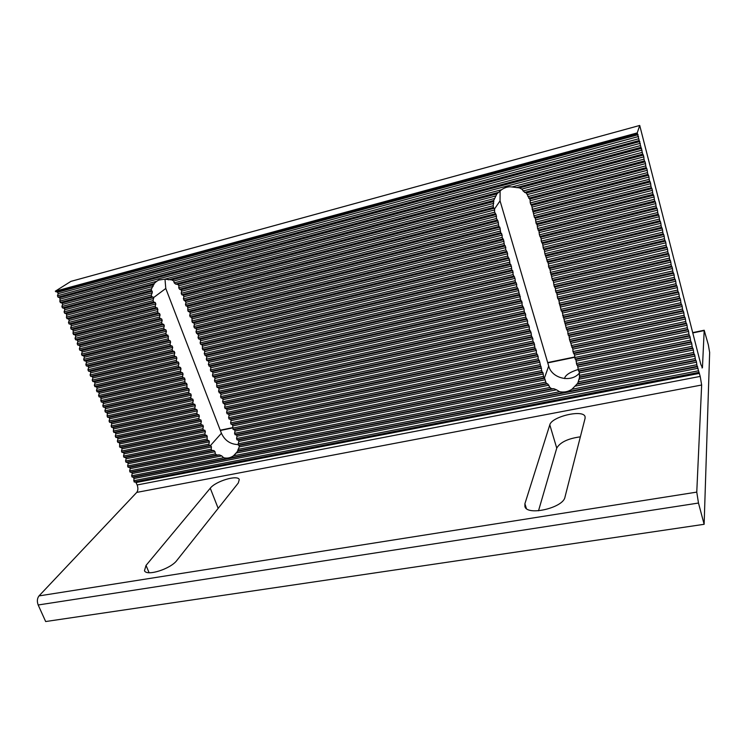 <?xml version="1.0" encoding="UTF-8"?>
<svg xmlns="http://www.w3.org/2000/svg" width="747" height="747" viewBox="0 0 747 747"><rect width="100%" height="100%" fill="white"/><g stroke="black" fill="none" stroke-linecap="round" stroke-linejoin="round"><path stroke-width="1.12" d="M637.228 132.91L55.315 291.209L70.909 281.376L639.721 125.459L637.228 132.91L642.289 152.36L511.966 186.974L519.454 187.889L521.742 189.084L524.646 192.381L526.327 193.015L530.081 199.738L530.258 202.96L531.603 205.444L534.413 217.433L535.272 218.208L536.243 223.801L537.093 224.558L537.597 228.507L538.914 230.888L539.418 234.838L541.192 238.844L541.23 241.16L542.527 243.494L543.508 249.087L544.33 249.769L544.843 253.728L548.382 263.878L548.896 267.846L549.708 268.481L552.463 280.256L553.256 280.853L554.237 286.428L555.488 288.613L555.544 290.985L556.786 293.16L557.766 298.725L558.551 299.276L561.277 310.939L562.043 311.471L566.506 329.138L567.701 331.173L568.234 335.16L568.981 335.618L569.513 339.605L572.865 349.138L572.958 351.585L574.574 355.096L575.115 359.083L575.834 359.484L576.815 365.022L577.534 365.404L578.514 370.942L579.224 371.315L579.541 377.468L578.337 381.82L577.468 383.603L571.922 389.271C568.112 391.745 564.013 392.558 559.606 391.689L556.524 389.822L553.901 388.739L551.622 388.72L549.895 387.46L547.682 383.837L546.346 383.613L544.61 378.29L543.816 377.945L542.882 372.464L542.089 372.099L539.409 360.754L538.148 358.831L538.12 356.403L536.402 352.939L536.374 350.511L535.104 348.56L534.161 343.06L532.882 341.08L532.863 338.671L531.575 336.673L531.098 332.723L529.343 329.156L529.334 326.766L527.569 323.171L527.559 320.78L525.785 317.158L525.318 313.217L524.469 312.704L523.992 308.763L522.209 305.093L521.742 301.153L520.874 300.602L518.138 289.014L516.793 286.848L516.336 282.917L515.458 282.319L514.991 278.388L513.161 274.588L512.703 270.666L511.807 270.041L511.35 266.109L509.977 263.868L509.519 259.947L507.671 256.072L507.213 252.15L505.822 249.862L505.374 245.94L504.458 245.249L503.525 239.712L502.124 237.378L502.152 235.09L500.742 232.737L499.818 227.2L498.884 226.453L497.95 220.907L496.522 218.507L496.083 214.604L494.645 212.185L494.533 208.973L493.412 207.442L493.235 205.714L493.711 200.504L496.923 193.856L501.526 189.747C505.009 187.338 508.492 186.414 511.966 186.974M55.315 291.209L57.603 292.273L58.182 293.674L57.463 295.756L58.042 297.157L59.816 297.651L60.255 302.535L62.02 303.011L62.599 304.402L61.889 306.503L62.468 307.895L64.223 308.362L64.793 309.753L64.093 311.854L64.662 313.245L66.418 313.693L66.866 318.577L68.612 319.016L69.182 320.398L68.491 322.508L69.051 323.89L70.797 324.319L71.357 325.701L70.676 327.821L71.236 329.194L72.973 329.614L73.421 334.488L75.148 334.889L75.708 336.262L75.027 338.391L75.596 339.764L77.314 340.156L77.875 341.519L77.193 343.657L77.763 345.021L79.471 345.403L80.032 346.767L79.359 348.905L79.92 350.268L81.628 350.642L82.189 352.005L81.516 354.143L82.077 355.507L83.776 355.861L84.336 357.215L83.673 359.372L84.234 360.726L85.924 361.072L86.475 362.426L85.821 364.583L86.372 365.927L88.062 366.273L88.613 367.617L87.959 369.774L88.51 371.128L90.191 371.446L90.742 372.79L90.098 374.957L90.648 376.301L92.32 376.619L92.871 377.954L92.226 380.13L92.777 381.465L94.439 381.773L94.99 383.108L94.346 385.284L94.897 386.619L96.55 386.909L97.101 388.244L96.466 390.429L97.017 391.755L98.66 392.035L99.211 393.37L98.576 395.555L99.127 396.881L100.77 397.152L101.228 401.998L102.871 402.25L103.413 403.576L102.787 405.77L103.329 407.096L104.963 407.339L105.504 408.656L104.879 410.859L105.43 412.176L107.045 412.409L107.512 417.246L109.137 417.47L109.669 418.787L109.062 420.991L109.604 422.307L111.21 422.522L111.751 423.829L111.135 426.042L111.676 427.349L113.283 427.555L113.749 432.382L115.346 432.569L115.888 433.876L115.281 436.099L115.822 437.406L117.41 437.583L117.942 438.881L117.344 441.113L117.877 442.411L119.464 442.579L119.94 447.397L121.518 447.556L122.05 448.854L121.453 451.085L121.985 452.383L123.563 452.523L124.095 453.812L123.507 456.062L124.039 457.351L125.599 457.481L126.131 458.77L125.543 461.02L126.075 462.3L127.634 462.43L128.167 463.71L127.588 465.96L128.11 467.239L129.67 467.361L130.193 468.64L129.614 470.89L130.146 472.169L131.687 472.281L132.219 473.551L131.64 475.811L132.172 477.09L133.713 477.184L134.189 481.992L135.721 482.076L137.168 484.962C138.242 488.071 138.102 490.546 136.748 492.404L39.003 595.91C37.145 598.375 36.874 601.4 38.181 604.986L45.66 621.541L704.132 524.301L709.65 352.453L708.352 344.899L704.197 330.239L692.693 332.62M639.721 125.459L700.807 364.321L702.432 367.823L704.197 330.239M164.994 279.229L165.787 288.463L221.42 433.269C224.828 440.581 230.403 444.344 238.144 444.577M500.098 190.793L500.051 200.859L548.7 366.039C551.809 378.654 571.492 383.108 579.541 372.902M585.097 418.264L564.947 497.222C563.285 507.876 527.149 516.214 524.908 506.559L524.898 503.739L549.801 424.847C551.585 416.574 583.398 409.123 585.069 416.677L585.097 418.264M580.354 436.836C567.972 438.526 560.11 442.289 556.748 448.116L538.512 510.789M564.555 378.57C565.115 375.293 569.616 372.267 578.085 369.476M62.599 304.402L642.056 150.1M61.889 306.503L156.562 281.358L158.775 280.041L164.798 279.173L501.526 189.747M516.308 187.628L642.737 154.125L642.289 152.36M519.454 187.889L643.344 155.105L642.737 154.125M521.742 189.084L643.793 156.861L643.344 155.105M523.049 190.989L644.026 159.139L643.793 156.861M524.646 192.381L644.474 160.894L644.026 159.139M526.327 193.015L645.081 161.847L644.474 160.894M527.475 194.509L645.529 163.602L645.081 161.847M527.933 196.648L645.763 165.881L645.529 163.602M528.727 198.244L646.211 167.636L645.763 165.881M529.744 199.029L646.799 168.57L646.211 167.636M530.239 200.691L647.247 170.316L646.799 168.57M530.258 202.96L647.49 172.613L647.247 170.316M530.743 204.631L647.938 174.359L647.49 172.613M531.603 205.444L648.527 175.274L647.938 174.359M532.079 207.106L648.966 177.011L648.527 175.274M532.107 209.375L649.208 179.317L648.966 177.011M532.583 211.037L649.657 181.054L649.208 179.317M533.442 211.831L650.235 181.96L649.657 181.054M533.918 213.493L650.684 183.687L650.235 181.96M533.937 215.771L650.926 186.003L650.684 183.687M534.413 217.433L651.375 187.73L650.926 186.003M535.272 218.208L651.944 188.618L651.375 187.73M535.739 219.861L652.392 190.345L651.944 188.618M535.776 222.148L652.635 192.661L652.392 190.345M536.243 223.801L653.083 194.388L652.635 192.661M537.093 224.558L653.653 195.256L653.083 194.388M537.569 226.201L654.092 196.975L653.653 195.256M537.597 228.507L654.344 199.3L654.092 196.975M538.073 230.151L654.783 201.027L654.344 199.3M538.914 230.888L655.352 201.867L654.783 201.027M539.381 232.532L655.791 203.586L655.352 201.867M539.418 234.838L656.043 205.92L655.791 203.586M539.894 236.482L656.482 207.638L656.043 205.92M540.725 237.201L657.043 208.46L656.482 207.638M541.192 238.844L657.481 210.178L657.043 208.46M541.23 241.16L657.733 212.521L657.481 210.178M541.706 242.794L658.172 214.23L657.733 212.521M542.527 243.494L658.733 215.033L658.172 214.23M543.004 245.128L659.171 216.742L658.733 215.033M543.041 247.453L659.424 219.095L659.171 216.742M543.508 249.087L659.862 220.804L659.424 219.095M544.33 249.769L660.413 221.588L659.862 220.804M544.796 251.403L660.852 223.288L660.413 221.588M544.843 253.728L661.104 225.65L660.852 223.288M545.31 255.353L661.543 227.349L661.104 225.65M546.132 256.025L662.085 228.124L661.543 227.349M546.599 257.65L662.524 229.815L662.085 228.124M546.645 259.984L662.785 232.186L662.524 229.815M547.112 261.609L663.224 233.876L662.785 232.186M547.915 262.262L663.756 234.633L663.224 233.876M548.382 263.878L664.195 236.323L663.756 234.633M548.438 266.221L664.457 238.704L664.195 236.323M548.896 267.846L664.895 240.385L664.457 238.704M549.708 268.481L665.428 241.122L664.895 240.385M550.166 270.097L665.857 242.803L665.428 241.122M550.222 272.44L666.128 245.193L665.857 242.803M550.688 274.056L666.557 246.874L666.128 245.193M551.482 274.681L667.09 247.593L666.557 246.874M551.949 276.287L667.519 249.265L667.09 247.593M552.005 278.64L667.79 251.664L667.519 249.265M552.463 280.256L668.22 253.345L667.79 251.664M553.256 280.853L668.742 254.036L668.22 253.345M553.714 282.459L669.172 255.707L668.742 254.036M553.779 284.822L669.443 258.117L669.172 255.707M554.237 286.428L669.872 259.788L669.443 258.117M555.03 287.016L670.395 260.47L669.872 259.788M555.488 288.613L670.815 262.132L670.395 260.47M555.544 290.985L671.095 264.55L670.815 262.132M556.011 292.581L671.525 266.212L671.095 264.55M556.786 293.16L672.039 266.875L671.525 266.212M557.243 294.748L672.459 268.537L672.039 266.875M557.309 297.129L672.739 270.956L672.459 268.537M557.766 298.725L673.168 272.618L672.739 270.956M558.551 299.276L673.673 273.262L673.168 272.618M558.999 300.864L674.102 274.915L673.673 273.262M559.073 303.254L674.382 277.342L674.102 274.915M559.531 304.841L674.802 279.005L674.382 277.342M560.297 305.383L675.307 279.63L674.802 279.005M560.754 306.961L675.736 281.283L675.307 279.63M560.829 309.361L676.016 283.72L675.736 281.283M561.277 310.939L676.446 285.363L676.016 283.72M562.043 311.471L676.941 285.98L676.446 285.363M562.5 313.049L677.361 287.623L676.941 285.98M562.575 315.449L677.65 290.069L677.361 287.623M563.033 317.027L678.071 291.713L677.65 290.069M563.789 317.531L678.565 292.301L678.071 291.713M564.237 319.109L678.986 293.945L678.565 292.301M564.321 321.518L679.275 296.391L678.986 293.945M564.769 323.087L679.695 298.034L679.275 296.391M565.526 323.582L680.181 298.613L679.695 298.034M565.974 325.15L680.601 300.247L680.181 298.613M566.058 327.56L680.89 302.703L680.601 300.247M566.506 329.138L681.311 304.337L680.89 302.703M567.253 329.614L681.796 304.897L681.311 304.337M567.701 331.173L682.216 306.531L681.796 304.897M567.785 333.592L682.506 308.997L682.216 306.531M568.234 335.16L682.926 310.621L682.506 308.997M568.981 335.618L683.402 311.163L682.926 310.621M569.429 337.177L683.822 312.788L683.402 311.163M569.513 339.605L684.121 315.262L683.822 312.788M569.961 341.164L684.532 316.887L684.121 315.262M570.699 341.612L685.008 317.419L684.532 316.887M571.147 343.172L685.429 319.034L685.008 317.419M571.24 345.6L685.727 321.518L685.429 319.034M571.688 347.159L686.138 323.134L685.727 321.518M572.417 347.588L686.605 323.647L686.138 323.134M572.865 349.138L687.025 325.262L686.605 323.647M572.958 351.585L687.324 327.746L687.025 325.262M573.397 353.135L687.735 329.362L687.324 327.746M574.126 353.546L688.202 329.857L687.735 329.362M574.574 355.096L688.613 331.463L688.202 329.857M574.667 357.542L688.921 333.956L688.613 331.463M575.115 359.083L689.332 335.571L688.921 333.956M575.834 359.484L689.789 336.038L689.332 335.571M576.273 361.025L690.2 337.644L689.789 336.038M576.376 363.481L690.508 340.146L690.2 337.644M576.815 365.022L690.919 341.752L690.508 340.146M577.534 365.404L691.377 342.21L690.919 341.752M577.973 366.945L691.787 343.816L691.377 342.21M578.075 369.401L692.096 346.319L691.787 343.816M578.514 370.942L692.506 347.925L692.096 346.319M579.224 371.315L692.955 348.363L692.506 347.925M579.541 372.865L693.365 349.96L692.955 348.363M579.392 375.386L693.674 352.472L693.365 349.96M579.392 377.002L694.084 354.069L693.674 352.472M579.541 377.468L694.523 354.498L694.084 354.069M579.177 379.159L694.934 356.086L694.523 354.498M578.337 381.82L695.252 358.607L694.934 356.086M577.468 383.603L695.653 360.203L695.252 358.607M576.647 384.238L696.092 360.614L695.653 360.203M574.873 386.199L696.503 362.192L696.092 360.614M571.922 389.271L696.82 364.723L696.503 362.192M146.038 565.404L210.262 488.211C215.575 481.199 237.602 474.578 239.273 479.518L238.302 482.982L176.89 560.39C170.774 568.906 146.701 576.563 144.47 570.717L146.038 565.404L149.092 572.716M164.798 279.173L171.763 279.901L173.743 280.984L174.21 282.861L175.638 284.084L177.851 284.458L178.925 285.774L178.729 287.828L179.532 289.22L181.689 290.294L181.241 293.319L181.792 294.766L183.351 295.289L183.893 296.727L183.36 298.893L186.012 302.283L185.48 304.449L186.022 305.897L187.572 306.382L188.132 311.434L189.673 311.91L190.214 313.338L189.691 315.523L190.242 316.952L191.764 317.419L192.334 322.461L193.856 322.909L194.397 324.338L193.884 326.532L194.425 327.952L195.947 328.391L196.48 329.81L195.975 332.013L198.562 335.272L198.058 337.476L198.59 338.895L200.093 339.306L200.635 340.716L200.131 342.929L200.672 344.339L202.166 344.74L202.736 349.773L204.23 350.156L204.762 351.566L204.267 353.789L206.816 356.963L206.321 359.195L206.854 360.596L208.338 360.95L208.861 362.351L208.376 364.583L210.906 367.72L210.421 369.961L210.953 371.352L212.419 371.689L212.951 373.08L212.465 375.321L212.998 376.712L214.454 377.039L214.977 378.421L214.501 380.671L215.033 382.053L216.481 382.371L217.06 387.385L218.507 387.684L219.03 389.066L218.563 391.325L221.047 394.36L220.58 396.629L221.103 398.002L222.531 398.272L223.054 399.645L222.597 401.914L225.062 404.921L224.604 407.19L225.127 408.562L226.546 408.805L227.06 410.168L226.602 412.447L227.125 413.819L228.535 414.053L229.058 415.416L228.601 417.694L229.124 419.058L230.534 419.282L231.047 420.645L230.599 422.933L231.112 424.287L232.513 424.501L233.101 429.506L234.493 429.702L235.006 431.056L234.567 433.353L235.081 434.707L236.472 434.894L236.986 436.239L236.547 438.545L237.06 439.89L238.433 440.076L238.844 441.43L238.209 443.783L238.377 445.193L239.301 445.455L239.18 446.921L237.611 451.319L233.494 455.791C230.421 457.939 227.153 458.583 223.67 457.724L221.719 455.894L219.459 454.914L216.845 455.007L215.313 453.877L215.033 451.73L213.885 450.534L212.027 450.46L211.177 449.199L211.448 446.949L210.831 445.642L209.403 445.473L208.889 444.148L209.365 441.85L208.843 440.525L207.414 440.347L206.854 435.389L205.416 435.202L204.893 433.867L205.378 431.589L204.855 430.244L203.408 430.048L202.885 428.703L203.371 426.434L202.848 425.09L201.401 424.875L200.878 423.53L201.363 421.261L200.84 419.917L199.384 419.693L198.861 418.348L199.356 416.079L198.833 414.734L197.367 414.492L196.844 413.147L197.339 410.887L196.816 409.533L195.34 409.281L194.818 407.927L195.312 405.677L194.79 404.314L193.314 404.062L192.782 402.698L193.286 400.448L192.754 399.085L191.279 398.823L190.746 397.46L191.251 395.21L190.728 393.846L189.234 393.566L188.702 392.194L189.215 389.962L188.683 388.589L187.189 388.3L186.638 383.323L185.135 383.015L184.584 378.038L183.071 377.721L182.539 376.339L183.062 374.116L182.529 372.734L181.007 372.408L180.475 371.026L180.998 368.803L180.466 367.421L178.944 367.085L178.402 365.694L178.935 363.481L178.402 362.099L176.871 361.744L176.329 360.353L176.862 358.149L176.32 356.758L174.789 356.384L174.247 354.993L174.789 352.789L174.247 351.398L172.697 351.015L172.155 349.624L172.697 347.42L172.155 346.029L170.605 345.637L170.064 344.236L170.615 342.042L170.073 340.641L168.514 340.24L167.972 335.244L166.413 334.824L165.862 333.414L166.413 331.238L165.871 329.829L164.303 329.399L163.752 327.989L164.312 325.813L163.761 324.394L162.183 323.955L161.632 322.536L162.202 320.37L161.651 318.95L160.063 318.502L159.513 317.073L160.082 314.917L159.531 313.497L157.934 313.021L157.402 308.016L155.806 307.54L155.255 306.111L155.824 303.954L155.273 302.526L153.667 302.031L153.107 300.602L153.602 297.595L151.65 296.484L151.333 294.981L152.267 292.749L152.22 291.181L151.23 290.499L151.529 288.828L154.106 283.608L156.562 281.358M233.494 455.791L559.606 391.689M131.64 475.811L223.67 457.724M132.172 477.09L697.222 366.31L696.82 364.723M132.219 473.551L221.719 455.894M131.687 472.281L219.459 454.914M130.146 472.169L216.845 455.007M129.614 470.89L215.313 453.877M130.193 468.64L215.033 451.73M129.67 467.361L213.885 450.534M128.11 467.239L212.027 450.46M127.588 465.96L211.177 449.199M128.167 463.71L211.448 446.949M127.634 462.43L210.831 445.642M126.075 462.3L209.403 445.473M125.543 461.02L208.889 444.148M126.131 458.77L209.365 441.85M125.599 457.481L208.843 440.525M124.039 457.351L207.414 440.347M123.507 456.062L206.891 439.012M124.095 453.812L207.367 436.724M123.563 452.523L206.854 435.389M121.985 452.383L205.416 435.202M121.453 451.085L204.893 433.867M122.05 448.854L205.378 431.589M121.518 447.556L204.855 430.244M119.94 447.397L203.408 430.048M119.408 446.108L202.885 428.703M119.996 443.867L203.371 426.434M119.464 442.579L202.848 425.09M117.877 442.411L201.401 424.875M117.344 441.113L200.878 423.53M117.942 438.881L201.363 421.261M117.41 437.583L200.84 419.917M115.822 437.406L199.384 419.693M115.281 436.099L198.861 418.348M115.888 433.876L199.356 416.079M115.346 432.569L198.833 414.734M113.749 432.382L197.367 414.492M113.208 431.075L196.844 413.147M113.815 428.862L197.339 410.887M113.283 427.555L196.816 409.533M111.676 427.349L195.34 409.281M111.135 426.042L194.818 407.927M111.751 423.829L195.312 405.677M111.21 422.522L194.79 404.314M109.604 422.307L193.314 404.062M109.062 420.991L192.782 402.698M109.669 418.787L193.286 400.448M109.137 417.47L192.754 399.085M107.512 417.246L191.279 398.823M106.97 415.93L190.746 397.46M107.587 413.726L191.251 395.21M107.045 412.409L190.728 393.846M105.43 412.176L189.234 393.566M104.879 410.859L188.702 392.194M105.504 408.656L189.215 389.962M104.963 407.339L188.683 388.589M103.329 407.096L187.189 388.3M102.787 405.77L186.657 386.927M103.413 403.576L187.17 384.696M102.871 402.25L186.638 383.323M101.228 401.998L185.135 383.015M100.686 400.672L184.602 381.642M101.312 398.478L185.116 379.411M100.77 397.152L184.584 378.038M99.127 396.881L183.071 377.721M98.576 395.555L182.539 376.339M99.211 393.37L183.062 374.116M98.66 392.035L182.529 372.734M97.017 391.755L181.007 372.408M96.466 390.429L180.475 371.026M97.101 388.244L180.998 368.803M96.55 386.909L180.466 367.421M94.897 386.619L178.944 367.085M94.346 385.284L178.402 365.694M94.99 383.108L178.935 363.481M94.439 381.773L178.402 362.099M92.777 381.465L176.871 361.744M92.226 380.13L176.329 360.353M92.871 377.954L176.862 358.149M92.32 376.619L176.32 356.758M90.648 376.301L174.789 356.384M90.098 374.957L174.247 354.993M90.742 372.79L174.789 352.789M90.191 371.446L174.247 351.398M88.51 371.128L172.697 351.015M87.959 369.774L172.155 349.624M88.613 367.617L172.697 347.42M88.062 366.273L172.155 346.029M86.372 365.927L170.605 345.637M85.821 364.583L170.064 344.236M86.475 362.426L170.615 342.042M85.924 361.072L170.073 340.641M84.234 360.726L168.514 340.24M83.673 359.372L167.963 338.83M84.336 357.215L168.514 336.645M83.776 355.861L167.972 335.244M82.077 355.507L166.413 334.824M81.516 354.143L165.862 333.414M82.189 352.005L166.413 331.238M81.628 350.642L165.871 329.829M79.92 350.268L164.303 329.399M79.359 348.905L163.752 327.989M80.032 346.767L164.312 325.813M79.471 345.403L163.761 324.394M77.763 345.021L162.183 323.955M77.193 343.657L161.632 322.536M77.875 341.519L162.202 320.37M77.314 340.156L161.651 318.95M75.596 339.764L160.063 318.502M75.027 338.391L159.513 317.073M75.708 336.262L160.082 314.917M75.148 334.889L159.531 313.497M73.421 334.488L157.934 313.021M72.851 333.115L157.384 311.602M73.533 330.986L157.953 309.445M72.973 329.614L157.402 308.016M71.236 329.194L155.806 307.54M70.676 327.821L155.255 306.111M71.357 325.701L155.824 303.954M70.797 324.319L155.273 302.526M69.051 323.89L153.667 302.031M68.491 322.508L153.107 300.602M69.182 320.398L153.695 298.455M68.612 319.016L153.154 297.017M66.866 318.577L151.65 296.484M66.296 317.186L151.333 294.981M66.987 315.085L152.267 292.749M66.418 313.693L152.22 291.181M64.662 313.245L151.23 290.499M64.093 311.854L151.529 288.828M64.793 309.753L153.116 286.428M64.223 308.362L153.966 284.616M62.468 307.895L154.106 283.608M704.132 524.301L698.482 503.039L696.764 492.114L701.648 385.013L700.21 376.404L697.222 366.31M55.82 291.769L637.499 133.694M57.603 292.273L638.115 134.731M58.182 293.674L638.573 136.505M57.463 295.756L638.797 138.755M58.042 297.157L639.255 140.529M59.816 297.651L639.862 141.547M60.386 299.043L640.319 143.312M59.676 301.134L640.543 145.572M60.255 302.535L641.001 147.336M62.02 303.011L641.608 148.336M168.392 279.826L498.193 192.427M171.763 279.901L496.923 193.856M173.743 280.984L495.634 195.985M174.21 282.861L494.309 198.562M175.638 284.084L493.711 200.504M177.851 284.458L493.879 201.522M178.925 285.774L493.72 203.352M178.729 287.828L493.235 205.714M179.532 289.22L493.412 207.442M181.213 289.715L494.225 208.273M181.782 291.162L494.691 209.926M181.241 293.319L494.645 212.185M181.792 294.766L495.14 213.829M183.351 295.289L496.083 214.604M183.893 296.727L496.568 216.247M183.36 298.893L496.522 218.507M183.911 300.341L497.007 220.15M185.461 300.845L497.95 220.907M186.012 302.283L498.436 222.55M185.48 304.449L498.398 224.819M186.022 305.897L498.884 226.453M187.572 306.382L499.818 227.2M188.113 307.82L500.294 228.825M187.59 309.996L500.266 231.103M188.132 311.434L500.742 232.737M189.673 311.91L501.667 233.466M190.214 313.338L502.152 235.09M189.691 315.523L502.124 237.378M190.242 316.952L502.6 239.003M191.764 317.419L503.525 239.712M192.315 318.848L504.001 241.328M191.792 321.033L503.973 243.625M192.334 322.461L504.458 245.249M193.856 322.909L505.374 245.94M194.397 324.338L505.85 247.556M193.884 326.532L505.822 249.862M194.425 327.952L506.307 251.478M195.947 328.391L507.213 252.15M196.48 329.81L507.689 253.756M195.975 332.013L507.671 256.072M196.517 333.433L508.147 257.678M198.02 333.853L509.043 258.341M198.562 335.272L509.519 259.947M198.058 337.476L509.501 262.262M198.59 338.895L509.977 263.868M200.093 339.306L510.873 264.513M200.635 340.716L511.35 266.109M200.131 342.929L511.331 268.434M200.672 344.339L511.807 270.041M202.166 344.74L512.703 270.666M202.698 346.15L513.17 272.263M202.204 348.363L513.161 274.588M202.736 349.773L513.637 276.185M204.23 350.156L514.515 276.801M204.762 351.566L514.991 278.388M204.267 353.789L514.982 280.732M204.799 355.189L515.458 282.319M206.284 355.563L516.336 282.917M206.816 356.963L516.803 284.504M206.321 359.195L516.793 286.848M206.854 360.596L517.269 288.435M208.338 360.95L518.138 289.014M208.861 362.351L518.605 290.592M208.376 364.583L518.605 292.945M208.908 365.983L519.072 294.523M210.383 366.329L519.94 295.093M210.906 367.72L520.407 296.671M210.421 369.961L520.407 299.024M210.953 371.352L520.874 300.602M212.419 371.689L521.742 301.153M212.951 373.08L522.2 302.722M212.465 375.321L522.209 305.093M212.998 376.712L522.676 306.662M214.454 377.039L523.526 307.194M214.977 378.421L523.992 308.763M214.501 380.671L524.002 311.135M215.033 382.053L524.469 312.704M216.481 382.371L525.318 313.217M217.004 383.753L525.776 314.776M216.537 386.003L525.785 317.158M217.06 387.385L526.252 318.717M218.507 387.684L527.093 319.221M219.03 389.066L527.559 320.78M218.563 391.325L527.569 323.171M219.086 392.698L528.036 324.721M220.524 392.987L528.867 325.206M221.047 394.36L529.334 326.766M220.58 396.629L529.343 329.156M221.103 398.002L529.81 330.706M222.531 398.272L530.641 331.182M223.054 399.645L531.098 332.723M222.597 401.914L531.117 335.123M223.12 403.287L531.575 336.673M224.539 403.548L532.406 337.13M225.062 404.921L532.863 338.671M224.604 407.19L532.882 341.08M225.127 408.562L533.339 342.621M226.546 408.805L534.161 343.06M227.06 410.168L534.619 344.6M226.602 412.447L534.647 347.019M227.125 413.819L535.104 348.56M228.535 414.053L535.916 348.98M229.058 415.416L536.374 350.511M228.601 417.694L536.402 352.939M229.124 419.058L536.86 354.47M230.534 419.282L537.663 354.881M231.047 420.645L538.12 356.403M230.599 422.933L538.148 358.831M231.112 424.287L538.606 360.362M232.513 424.501L539.409 360.754M233.027 425.855L539.857 362.286M232.588 428.152L539.894 364.713M233.101 429.506L540.352 366.245M234.493 429.702L541.145 366.618M235.006 431.056L541.594 368.14M234.567 433.353L541.631 370.587M235.081 434.707L542.089 372.099M236.472 434.894L542.882 372.464M236.986 436.239L543.33 373.986M236.547 438.545L543.368 376.432M237.06 439.89L543.816 377.945M238.433 440.076L544.61 378.29M238.844 441.43L545.179 379.784M238.209 443.783L545.469 382.184M238.377 445.193L546.346 383.613M239.301 445.455L547.682 383.837M239.18 446.921L548.914 385.191M237.985 449.377L549.895 387.46M237.462 450.927L551.622 388.72M237.611 451.319L553.901 388.739M236.36 452.999L556.524 389.822M133.713 477.184L697.661 366.702M134.236 478.453L698.062 368.28M133.666 480.723L698.38 370.82M134.189 481.992L698.79 372.398M135.721 482.076L699.22 372.781M524.898 503.739L526.392 508.52M549.801 424.847L556.748 448.116M500.051 200.859L494.533 208.973M548.7 366.039L544.376 378.197M210.262 488.211L218.171 508.352M221.42 433.269L210.411 445.595M165.787 288.463L153.602 297.595M220.356 430.487L232.625 427.947M547.766 362.883L574.658 357.327M692.777 332.938L704.122 330.594M701.965 367.907L702.432 367.823M136.169 482.525L699.435 373.379M137.168 484.962L700.21 376.404M136.748 492.404L701.648 385.013M39.003 595.91L696.764 492.114M38.181 604.986L698.482 503.039M577.954 382.753L579.513 377.31M237.611 451.3L234.875 454.559M574.648 357.01L547.672 362.575M232.681 427.648L220.253 430.216"/></g></svg>
